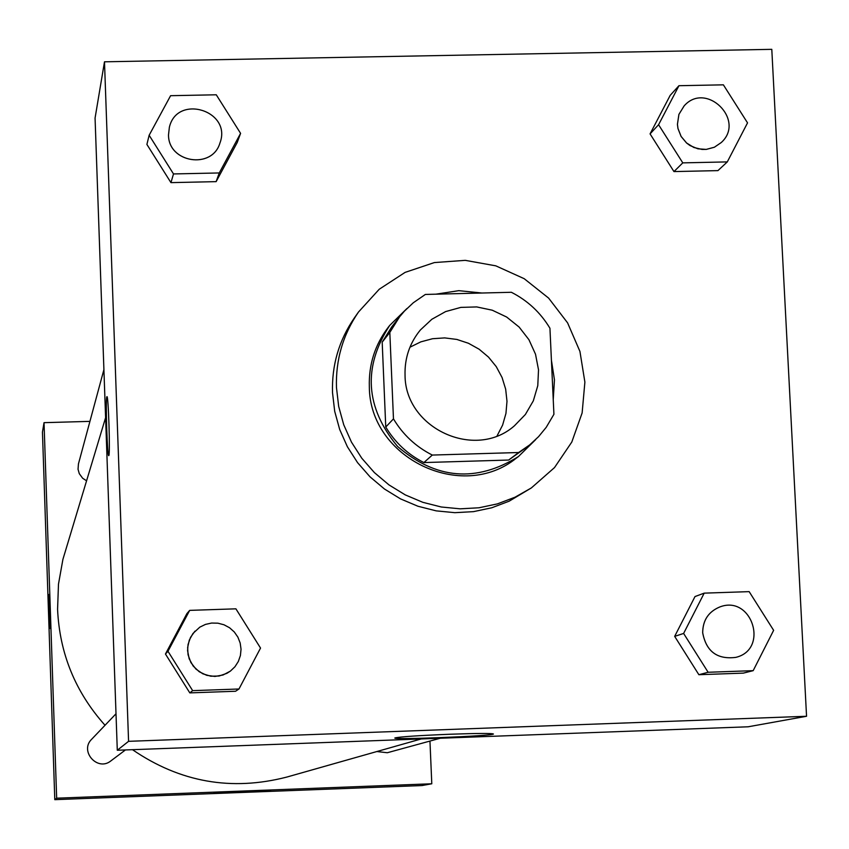 <?xml version="1.0" encoding="UTF-8"?>
<svg xmlns="http://www.w3.org/2000/svg" width="849" height="849" viewBox="0 0 849 849"><rect width="100%" height="100%" fill="white"/><g stroke="black" fill="none" stroke-linecap="round" stroke-linejoin="round"><path stroke-width="1.27" d="M409.95 347.209L420.828 341.86L432.555 338.719L444.706 337.902L456.815 339.43L468.436 343.261L479.144 349.226L488.536 357.132L496.272 366.662L502.046 377.465L505.664 389.16L506.991 401.29L505.951 413.421L502.608 425.094L497.068 435.877M405.047 375.247C404.559 358.182 409.653 343.113 420.34 330.017L431.854 319.266L445.619 311.583L460.848 307.391L476.692 306.924L492.261 310.203L506.673 317.048L519.132 327.067L528.927 339.696L535.517 354.224L538.521 369.846L537.778 385.679L533.321 400.845L525.393 414.471L514.441 425.784C475.09 460.636 405.047 428.363 405.047 375.247M432.3 455.064L518.633 452.517L529.712 444.876L538.574 436.651L546.236 427.312L553.919 414.301L549.94 328.245C540.516 312.57 527.654 300.578 511.363 292.279L425.36 294.444L413.283 302.775L404.389 311.169L399.624 316.762L389.818 332.437L393.469 418.875C402.935 434.688 415.883 446.744 432.3 455.064L423.884 462.567L508.668 460.041L518.633 452.517M389.818 332.437L382.188 342.147L385.754 427.026L393.469 418.875M382.188 342.147L391.824 326.748L399.624 316.762M527.325 446.733L508.668 460.041M423.884 462.567C407.764 454.395 395.05 442.552 385.754 427.026M481.935 293.022L458.81 290.666L435.919 294.178M406.904 308.548L389.659 325.475C362.693 367.203 365.346 407.541 397.597 446.478C435.962 479.409 476.247 482.773 518.442 456.55L535.677 439.602M553.24 399.55L554.45 379.843L551.426 360.273M518.442 456.55L516.457 458.036C461.877 502.672 369.336 457.929 369.336 386.656C368.678 364.592 374.95 344.843 388.142 327.427L389.659 325.475M336.469 387.558C335.61 359.838 342.954 334.655 358.49 312.029L379.259 289.222L405.09 272.391L434.359 262.574L465.241 260.346L495.816 265.843L524.183 278.684L548.613 298.095L567.588 322.864L579.941 351.454L584.887 382.124L582.127 412.954L571.791 442.053L554.503 467.587L531.336 487.942L515.025 497.206L497.45 503.871L479.006 507.776L460.137 508.827L441.268 506.991L422.834 502.321L405.281 494.903L389.001 484.917L374.398 472.606L361.791 458.237L351.486 442.159L343.728 424.744L338.677 406.406L336.469 387.558M531.336 487.942L509.167 501.175L491.773 507.776L473.53 511.639L454.852 512.679L436.184 510.865L417.952 506.248L400.59 498.915L384.491 489.035L370.037 476.851L357.567 462.641L347.379 446.733L339.696 429.509L334.708 411.362L332.521 392.716C331.672 365.282 338.942 340.375 354.32 317.982L358.49 312.029M771.794 49.338L104.491 61.807L128.57 741.326L806.55 716.269L771.794 49.338M149.148 135.256L146.898 144.426L170.946 182.631L216.134 181.644L237.2 142.536L240.585 133.357L216.272 94.791L170.596 95.693L149.148 135.256L173.504 173.939L219.265 172.952L240.585 133.357M678.945 85.707L670.19 95.353L650.069 133.887L673.957 171.583L717.936 170.617L727.296 161.904L747.534 122.872L723.38 84.836L678.945 85.707L658.58 124.718L682.787 162.87L727.296 161.904M704.192 593.143L695.002 596.56L674.668 636.368L698.876 674.711L743.374 673.119L753.18 670.657L773.63 630.329L749.158 591.636L704.192 593.143L683.615 633.45L708.13 672.27L753.18 670.657M189.677 610.378L186.886 613.625L165.459 654.017L189.815 692.89L235.555 691.256L238.972 688.995L260.537 648.074L235.905 608.829L189.677 610.378L167.975 651.279L192.649 690.651L238.972 688.995M104.491 61.807L95.067 118.075L117.289 750.251L748.149 726.786L806.55 716.269M450.66 734.215C478.072 733.271 492.324 733.207 493.439 734.024C492.855 735.987 390.657 740.073 394.912 737.961C399.603 736.783 418.186 735.531 450.66 734.215M117.289 750.251L128.57 741.326M106.804 396.939L106.9 396.716C108.396 393.681 110.359 455.775 108.768 455.573C107.345 458.227 105.393 400.187 106.804 396.939M105.032 725.269C75.423 692.168 59.6 653.518 57.573 609.317L58.485 584.133L62.911 559.364L105.594 417.666M421.242 738.948L286.962 777.026C231.522 791.385 180.03 782.269 132.497 749.688M116.005 713.776L91.681 739.235C79.244 751.153 97.582 771.826 110.89 760.884L125.44 749.943M86.502 480.767L82.661 478.252L79.286 473.657L78.044 469.264L78.437 463.936L103.907 369.633M440.291 738.237L387.314 752.734L376.829 751.545M44.031 422.664L56.66 798.187L431.791 783.776L421.974 785.548L54.792 799.662L42.45 432.109L44.031 422.664L89.941 421.369M431.791 783.776L429.955 741.071M213.948 792.849C214.829 792.191 272.582 789.931 270.502 790.642C271.202 791.257 212.165 793.592 213.884 792.881L213.948 792.849M54.792 799.662L56.66 798.187M49.168 594.396L49.359 612.649L49.168 594.396C49.666 593.196 50.823 629.077 50.271 628.525L49.348 612.649L50.282 628.525M230.387 671.103L226.895 673.331L219.063 676.027L210.775 676.197L202.826 673.809L195.97 669.108L190.887 662.538L188.053 654.728L187.64 647.543L189.295 640.125L192.967 633.481L199.802 627.156L205.458 624.408L211.613 623.049L217.906 623.177L223.998 624.779L229.559 627.751L234.271 631.943L237.879 637.121L240.171 643.001L241.042 649.241L240.416 655.513L238.346 661.456L234.95 666.752L230.397 671.103L223.075 674.987L214.924 676.441L206.7 675.316L199.207 671.729L193.169 666.03L189.157 658.75L187.576 650.599L188.053 644.518L190.537 637.344L194.952 631.157M186.886 613.625L165.459 654.017L167.975 651.279M165.459 654.017L189.815 692.89L192.649 690.651M189.815 692.89L235.555 691.256M735.85 657.37L735.828 657.37C717.256 659.715 706.198 651.523 702.675 632.781C702.77 620.258 708.512 611.641 719.867 606.929L719.878 606.929C751.959 594.533 769.374 649.421 735.85 657.37C717.278 659.715 706.219 651.512 702.696 632.781C702.792 620.258 708.533 611.641 719.888 606.929L719.867 606.929M695.002 596.56L674.668 636.368L683.615 633.45M674.668 636.368L698.876 674.711L708.13 672.27M698.876 674.711L743.374 673.119M219.923 143.088L219.912 143.099C212.154 169.779 168.187 162.764 168.505 134.853L169.375 127.212C177.25 93.549 232.329 110.89 219.923 143.078C212.154 169.758 168.187 162.743 168.516 134.832L169.375 127.212M146.898 144.426L170.946 182.631L173.504 173.939M170.946 182.631L216.134 181.644L219.265 172.952M216.134 181.644L237.2 142.536M721.247 142.547L714.359 147.248L706.294 149.403L697.878 148.819L690.014 145.55L686.565 143.003L681.089 136.445L677.969 128.528L677.417 124.325L678.903 114.392L684.124 105.913C706.071 80.782 746.069 120.282 721.247 142.547L714.38 147.227L706.315 149.382L702.091 149.435L693.845 147.482L686.586 142.982L681.11 136.424L677.99 128.507L677.438 124.304L678.924 114.371L684.124 105.902M670.19 95.353L650.069 133.887L658.58 124.718M650.069 133.887L673.957 171.583L682.787 162.87M673.957 171.583L717.936 170.617"/></g></svg>
